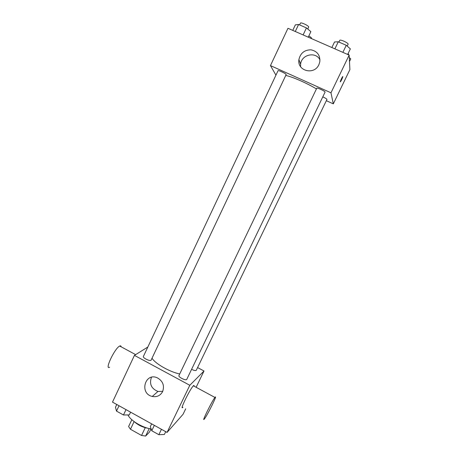 <?xml version="1.0" encoding="UTF-8"?>
<svg xmlns="http://www.w3.org/2000/svg" width="459" height="459" viewBox="0 0 459 459"><rect width="100%" height="100%" fill="white"/><g stroke="black" fill="none" stroke-linecap="round" stroke-linejoin="round"><path stroke-width="0.69" d="M145.256 427.696L141.538 435.465L130.459 429.257L128.6 426.52L131.831 419.727M150.994 428.918L149.479 432.068L145.641 436.05L141.538 435.465M149.221 428.568L145.641 436.05M147.987 428.258C142.829 427.381 138.285 425.212 134.349 421.758M134.108 421.58L130.459 429.257M127.975 414.942C130.258 420.392 142.215 427.662 151.126 428.941M185.711 408.797L183.055 414.288L167.059 432.418L112.495 402.118L134.435 355.375L147.827 347.05M197.605 367.573L204.014 370.998L196.125 387.287M152.055 358.295C155.458 363.821 169.675 371.916 179.71 373.965M204.014 370.998L189.808 385.285L134.435 355.375M151.04 360.275L286.192 74.53C285.865 73.538 278.131 69.923 278.034 70.715L143.392 356.459C142.497 357.813 149.737 361.428 151.04 360.275M191.598 369.317C193.87 370.453 195.414 370.803 196.228 370.367L326.974 99.385C326.613 98.828 325.219 97.979 322.797 96.849M186.767 379.346C186.188 381.056 177.983 377.057 178.958 375.537L316.785 88.203C316.939 87.336 325.655 91.45 325.075 92.116L186.767 379.346M189.808 385.285L167.059 432.418M162.618 391.59C160.34 395.664 156.892 397.282 152.273 396.456C139.054 393.61 145.027 371.956 157.437 377.883C162.928 381.108 164.655 385.675 162.618 391.59M182.917 407.271C179.033 411.488 189.94 389.06 193.348 385.841L193.382 385.807C193.979 385.216 194.203 385.336 194.048 386.168M214.921 397.488L214.95 397.448C218.329 393.07 207.296 415.521 204.364 418.992C200.944 423.502 211.989 400.988 214.921 397.488M121.13 346.803C121.044 345.862 120.574 345.61 119.707 346.034C114.784 348.157 104.199 370.482 109.655 367.211M162.744 391.326L157.976 391.452C151.344 388.721 149.169 383.999 151.459 377.275M285.808 75.511C291.689 76.475 307.478 83.383 316.429 88.948M326.366 100.716L333.314 103.86L330.973 92.804L270.454 65.597L275.939 75.156M270.454 65.597L287.965 28.292L349.161 55.114L349.89 69.619L333.314 103.86M349.161 55.114L330.973 92.804M318.907 64.644C314.3 75.477 296.962 71.042 298.907 59.613C300.398 53.146 304.42 49.888 310.967 49.824C317.324 51.207 320.273 55.212 319.82 61.822L318.907 64.644M342.833 76.596C342.385 78.294 341.594 80.032 340.458 81.805C339.608 82.775 341.926 77.33 342.672 76.613L342.833 76.596M342.798 76.533L342.827 76.59C342.385 78.294 341.594 80.032 340.458 81.805L340.326 81.886M300.622 66.744L300.622 64.243C301.322 54.466 315.981 51.161 319.992 59.957M347.67 54.46L350.355 48.883L346.27 45.286L338.272 41.792L334.531 41.976L331.868 47.535M346.27 45.286L342.867 52.355M338.272 41.792L334.886 48.861M338.914 42.073L339.746 40.34C340.05 39.113 348.289 42.848 348.134 44.144L347.222 46.124M308.253 37.185L310.875 31.642L306.44 27.907L298.597 24.482L295.355 24.866L292.756 30.392M306.44 27.907L303.118 34.93M298.597 24.482L295.292 31.499M299.607 24.924L300.444 23.145C300.72 21.969 308.54 25.584 308.695 26.955L307.788 29.043M349.483 61.529L350.768 58.867L349.288 57.599M348.071 53.623L348.679 54.409L348.507 54.828M308.809 36.009C310.427 36.904 311.345 37.609 311.552 38.137L311.414 38.573M165.728 431.678L164.391 434.455L158.854 434.702L151.751 430.743L150.328 426.629L151.654 423.864M161.448 429.303L158.854 434.702M154.339 425.355L151.751 430.743M130.597 412.171L129.289 414.93L123.477 414.993L116.506 411.109L115.479 407.242L116.775 404.494M126.013 409.623L123.477 414.993M119.03 405.75L116.506 411.109M193.382 385.807L214.95 397.448M135.629 354.629L119.707 346.034M157.976 391.452L152.273 396.456M300.622 64.243L298.907 59.613"/></g></svg>
